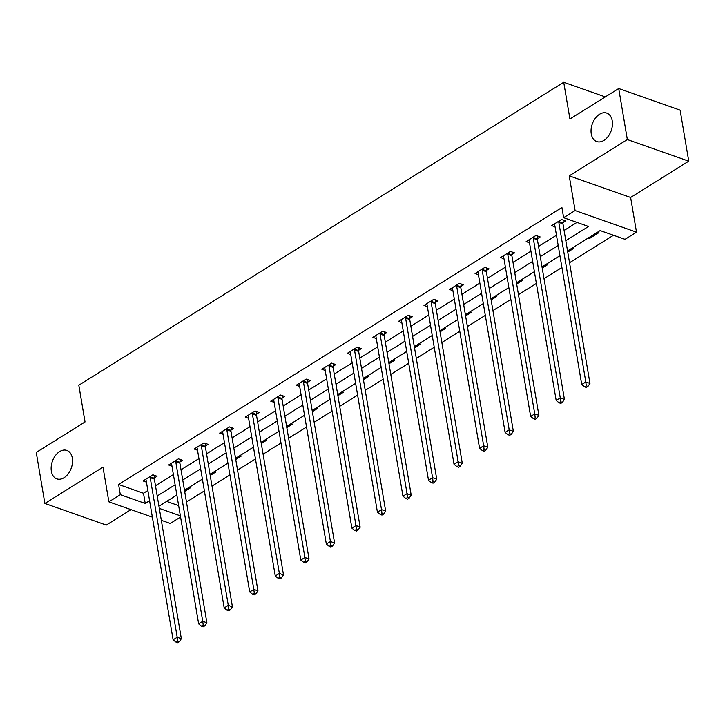 <?xml version="1.0" encoding="UTF-8"?>
<svg xmlns="http://www.w3.org/2000/svg" width="725" height="725" viewBox="0 0 725 725"><rect width="100%" height="100%" fill="white"/><g stroke="black" fill="none" stroke-linecap="round" stroke-linejoin="round"><path stroke-width="1.09" d="M72.328 458.109A15.08 10.032 109.4 0 1 68.295 473.715A15.08 10.032 109.4 0 1 56.84 478.89A15.08 10.032 109.4 0 1 51.366 471.205A15.08 10.032 109.4 0 1 55.399 455.608A15.08 10.032 109.4 0 1 66.854 450.433A15.08 10.032 109.4 0 1 72.328 458.109M612.226 120.776A15.08 10.032 109.4 0 1 608.193 136.373A15.08 10.032 109.4 0 1 596.738 141.547A15.08 10.032 109.4 0 1 591.265 133.871A15.08 10.032 109.4 0 1 595.298 118.275A15.08 10.032 109.4 0 1 606.752 113.1A15.08 10.032 109.4 0 1 612.226 120.776M180.579 517.034L170.275 523.477L161.322 520.323M605.293 96.896L563.715 82.26L78.817 385.22L85.033 421.959L36.25 452.445L44.878 503.467L106.285 525.09L130.998 509.648M563.715 82.26L569.932 119L618.715 88.513L680.123 110.137L688.75 161.158L627.342 139.544L569.225 175.849L575.097 210.549L636.505 232.172L625.041 239.332L600.146 230.568L567.548 250.932M569.225 175.849L630.632 197.472L688.75 161.158M630.632 197.472L636.505 232.172M186.479 502.072L204.387 490.879M212.017 486.112L229.925 474.92M237.546 470.153L255.463 458.961M263.084 454.203L281.001 443.002M288.623 438.244L306.539 427.052M314.161 422.285L332.077 411.093M339.699 406.335L357.615 395.134M365.237 390.376L383.153 379.184M390.775 374.417L408.692 363.225M416.313 358.458L434.23 347.266M441.851 342.508L459.768 331.316M467.389 326.549L485.306 315.357M492.927 310.59L510.844 299.398M518.466 294.64L536.382 283.439M544.004 278.681L561.92 267.489M569.542 262.722L613.495 235.263M618.715 88.513L627.342 139.544M166.659 501.41L178.649 505.633M597.536 232.199L598.841 232.662L589.017 238.797L587.712 238.335M571.998 248.158L573.303 248.621L567.748 252.092M546.46 264.118L547.765 264.58L542.209 268.051M520.922 280.067L522.227 280.53L516.671 284.01M495.383 296.027L496.688 296.489L491.133 299.96M469.845 311.986L471.15 312.448L465.595 315.919M444.307 327.936L445.612 328.398L440.057 331.878M418.769 343.895L420.074 344.357L414.519 347.828M393.231 359.854L394.536 360.316L388.981 363.787M367.693 375.804L368.998 376.266L363.442 379.746M342.155 391.763L343.46 392.225L337.904 395.696M316.617 407.722L317.922 408.184L312.366 411.655M291.078 423.681L292.392 424.143L286.828 427.614M265.54 439.631L266.854 440.093L261.29 443.573M240.002 455.59L241.316 456.052L235.752 459.523M214.464 471.549L215.778 472.011L210.214 475.482M188.926 487.499L190.24 487.961L184.676 491.441M565.817 240.673L588.528 226.472L563.633 217.708L561.911 207.504L118.601 484.49L143.496 493.254L147.855 490.526M155.476 485.768L173.393 474.576M181.014 469.809L198.931 458.617M206.552 453.85L224.469 442.658M232.091 437.9L250.007 426.699M257.629 421.941L275.545 410.749M283.167 405.982L301.083 394.79M308.705 390.032L326.622 378.831M334.243 374.073L352.16 362.881M359.781 358.114L377.698 346.922M385.319 342.155L403.236 330.962M410.858 326.205L428.774 315.003M436.396 310.246L454.312 299.053M461.934 294.287L479.85 283.094M487.472 278.337L505.388 267.135M513.01 262.377L530.927 251.185M538.548 246.418L556.465 235.226M564.086 230.459L576.982 222.412M562.999 222.629L565.654 220.971L561.503 219.512L551.68 225.647L555.051 226.834M537.461 238.588L540.116 236.93L535.965 235.471L526.142 241.606L529.513 242.793M511.923 254.547L514.578 252.889L510.427 251.43L500.603 257.565L503.975 258.752M486.384 270.498L489.04 268.848L484.889 267.38L475.065 273.524L478.437 274.702M460.846 286.457L463.502 284.798L459.351 283.339L449.527 289.474L452.898 290.662M435.308 302.416L437.963 300.757L433.813 299.298L423.989 305.433L427.36 306.621M409.77 318.366L412.425 316.716L408.275 315.257L398.451 321.392L401.822 322.58M384.232 334.325L386.887 332.666L382.737 331.207L372.913 337.343L376.284 338.53M358.694 350.284L361.349 348.625L357.198 347.166L347.375 353.302L350.746 354.489M333.156 366.243L335.811 364.584L331.66 363.125L321.837 369.261L325.208 370.448M307.618 382.193L310.273 380.543L306.122 379.075L296.298 385.22L299.67 386.398M282.079 398.152L284.735 396.493L280.584 395.034L270.76 401.17L274.132 402.357M256.541 414.111L259.197 412.452L255.046 410.993L245.222 417.129L248.593 418.316M231.003 430.061L233.658 428.412L229.508 426.943L219.684 433.088L223.055 434.275M205.465 446.02L208.12 444.362L203.97 442.903L194.146 449.038L197.517 450.225M179.927 461.979L182.582 460.321L178.432 458.862L168.608 464.997L171.979 466.184M154.389 477.929L157.044 476.28L152.893 474.821L143.07 480.956L146.441 482.143M152.368 517.17L108.868 501.854L102.995 467.154L44.878 503.467M108.868 501.854L120.323 494.695L145.218 503.458L149.586 500.73M118.601 484.49L120.323 494.695M563.633 217.708L575.097 210.549M159.31 508.424L180.38 515.838M559.927 255.698L542.01 266.891M534.388 271.648L516.472 282.85M508.85 287.608L490.934 298.8M483.312 303.567L465.396 314.759M457.774 319.526L439.858 330.718M432.236 335.476L414.319 346.668M406.698 351.435L388.781 362.627M381.16 367.394L363.243 378.586M355.622 383.344L337.705 394.545M330.083 399.303L312.167 410.495M304.545 415.262L286.629 426.454M279.007 431.212L261.091 442.413M253.469 447.171L235.553 458.363M227.931 463.13L210.014 474.322M202.393 479.089L184.476 490.281M176.855 495.039L158.938 506.24M157.207 495.972L175.124 484.78M182.745 480.013L200.662 468.821M208.283 464.054L226.2 452.862M233.822 448.104L251.738 436.912M259.36 432.145L277.276 420.953M284.898 416.186L302.814 404.994M310.436 400.236L328.353 389.035M335.974 384.277L353.891 373.085M361.512 368.318L379.429 357.126M387.05 352.368L404.967 341.167M412.588 336.409L430.505 325.217M438.127 320.45L456.043 309.258M463.665 304.491L481.581 293.299M489.203 288.541L507.119 277.34M514.741 272.582L532.658 261.39M540.279 256.623L558.196 245.431M143.496 493.254L145.218 503.458M588.827 237.637L589.017 238.797M558.848 221.17L558.803 221.533A2.356 1.568 -70.6 0 0 558.821 222.367L585.809 381.975L581.722 384.531L554.725 224.922A2.356 1.568 -70.6 0 0 554.48 224.233L554.326 223.998M563.316 220.155L562.953 222.992A2.356 1.568 -70.6 0 0 562.963 223.826L589.96 383.434L585.809 381.975L586.28 385.836L584.64 386.86L586.298 387.44L587.939 386.416L586.28 385.836M587.939 386.416L589.96 383.434M581.722 384.531L584.64 386.86M533.31 237.129L533.265 237.483A2.356 1.568 -70.6 0 0 533.283 238.326L560.271 397.934L556.184 400.49L529.187 240.881A2.356 1.568 -70.6 0 0 528.942 240.193L528.788 239.948M537.778 236.114L537.415 238.951A2.356 1.568 -70.6 0 0 537.424 239.785L564.422 399.393L560.271 397.934L560.742 401.786L559.102 402.81L560.76 403.399L562.401 402.375L560.742 401.786M562.401 402.375L564.422 399.393M556.184 400.49L559.102 402.81M507.772 253.079L507.727 253.442A2.356 1.568 -70.6 0 0 507.745 254.276L534.733 413.884L530.646 416.449L503.648 256.831A2.356 1.568 -70.6 0 0 503.404 256.152L503.25 255.907M512.24 252.064L511.877 254.901A2.356 1.568 -70.6 0 0 511.886 255.744L538.883 415.353L534.733 413.884L535.204 417.745L533.564 418.769L535.222 419.358L536.862 418.334L535.204 417.745M536.862 418.334L538.883 415.353M530.646 416.449L533.564 418.769M482.234 269.038L482.188 269.401A2.356 1.568 -70.6 0 0 482.207 270.235L509.195 429.843L505.108 432.399L478.11 272.79A2.356 1.568 -70.6 0 0 477.866 272.102L477.712 271.866M486.702 268.023L486.339 270.86A2.356 1.568 -70.6 0 0 486.348 271.694L513.345 431.303L509.195 429.843L509.666 433.704L508.026 434.728L509.684 435.308L511.324 434.284L509.666 433.704M511.324 434.284L513.345 431.303M505.108 432.399L508.026 434.728M456.696 284.998L456.65 285.351A2.356 1.568 -70.6 0 0 456.668 286.194L483.657 445.803L479.569 448.358L452.572 288.749A2.356 1.568 -70.6 0 0 452.327 288.061L452.173 287.825M461.163 283.983L460.801 286.819A2.356 1.568 -70.6 0 0 460.81 287.653L487.807 447.262L483.657 445.803L484.128 449.663L482.487 450.678L484.146 451.267L485.786 450.243L484.128 449.663M485.786 450.243L487.807 447.262M479.569 448.358L482.487 450.678M431.157 300.947L431.112 301.31A2.356 1.568 -70.6 0 0 431.13 302.144L458.118 461.752L454.031 464.317L427.034 304.708A2.356 1.568 -70.6 0 0 426.789 304.02L426.635 303.775M435.625 299.933L435.263 302.769A2.356 1.568 -70.6 0 0 435.272 303.612L462.269 463.221L458.118 461.752L458.59 465.613L456.949 466.637L458.608 467.226L460.248 466.202L458.59 465.613M460.248 466.202L462.269 463.221M454.031 464.317L456.949 466.637M405.628 316.907L405.574 317.269A2.356 1.568 -70.6 0 0 405.592 318.103L432.58 477.712L428.493 480.267L401.496 320.658A2.356 1.568 -70.6 0 0 401.251 319.97L401.097 319.734M410.087 315.892L409.725 318.728A2.356 1.568 -70.6 0 0 409.734 319.562L436.731 479.171L432.58 477.712L433.052 481.572L431.411 482.596L433.07 483.176L434.71 482.152L433.052 481.572M434.71 482.152L436.731 479.171M428.493 480.267L431.411 482.596M380.09 332.866L380.036 333.228A2.356 1.568 -70.6 0 0 380.054 334.062L407.042 493.671L402.955 496.226L375.958 336.618A2.356 1.568 -70.6 0 0 375.713 335.929L375.559 335.693M384.549 331.851L384.187 334.687A2.356 1.568 -70.6 0 0 384.196 335.521L411.193 495.13L407.042 493.671L407.513 497.531L405.873 498.555L407.532 499.135L409.172 498.111L407.513 497.531M409.172 498.111L411.193 495.13M402.955 496.226L405.873 498.555M354.552 348.825L354.498 349.178A2.356 1.568 -70.6 0 0 354.516 350.021L381.504 509.63L377.417 512.185L350.42 352.577A2.356 1.568 -70.6 0 0 350.175 351.888L350.021 351.643M359.011 347.801L358.648 350.646A2.356 1.568 -70.6 0 0 358.657 351.48L385.655 511.089L381.504 509.63L381.975 513.481L380.335 514.505L381.993 515.094L383.634 514.07L381.975 513.481M383.634 514.07L385.655 511.089M377.417 512.185L380.335 514.505M329.014 364.775L328.96 365.137A2.356 1.568 -70.6 0 0 328.978 365.971L355.975 525.58L351.879 528.135L324.882 368.527A2.356 1.568 -70.6 0 0 324.637 367.838L324.492 367.602M333.473 363.76L333.11 366.596A2.356 1.568 -70.6 0 0 333.119 367.43L360.117 527.048L355.975 525.58L356.437 529.44L354.797 530.464L356.455 531.044L358.096 530.029L356.437 529.44M358.096 530.029L360.117 527.048M351.879 528.135L354.797 530.464M303.476 380.734L303.422 381.096A2.356 1.568 -70.6 0 0 303.44 381.93L330.437 541.539L326.341 544.094L299.343 384.486A2.356 1.568 -70.6 0 0 299.099 383.797L298.954 383.561M307.935 379.719L307.572 382.555A2.356 1.568 -70.6 0 0 307.581 383.389L334.578 542.998L330.437 541.539L330.899 545.399L329.259 546.423L330.917 547.003L332.558 545.979L330.899 545.399M332.558 545.979L334.578 542.998M326.341 544.094L329.259 546.423M277.938 396.693L277.892 397.046A2.356 1.568 -70.6 0 0 277.902 397.889L304.899 557.498L300.803 560.053L273.805 400.445A2.356 1.568 -70.6 0 0 273.561 399.756L273.416 399.52M282.397 395.678L282.034 398.514A2.356 1.568 -70.6 0 0 282.052 399.348L309.04 558.957L304.899 557.498L305.361 561.358L303.721 562.373L305.379 562.963L307.019 561.938L305.361 561.358M307.019 561.938L309.04 558.957M300.803 560.053L303.721 562.373M252.4 412.643L252.354 413.005A2.356 1.568 -70.6 0 0 252.363 413.839L279.361 573.448L275.264 576.013L248.267 416.404A2.356 1.568 -70.6 0 0 248.023 415.715L247.877 415.47M256.858 411.628L256.496 414.464A2.356 1.568 -70.6 0 0 256.514 415.307L283.502 574.916L279.361 573.448L279.823 577.308L278.183 578.332L279.841 578.922L281.481 577.897L279.823 577.308M281.481 577.897L283.502 574.916M275.264 576.013L278.183 578.332M226.862 428.602L226.816 428.964A2.356 1.568 -70.6 0 0 226.825 429.798L253.822 589.407L249.726 591.963L222.729 432.354A2.356 1.568 -70.6 0 0 222.484 431.665L222.339 431.429M231.32 427.587L230.958 430.423A2.356 1.568 -70.6 0 0 230.976 431.257L257.964 590.866L253.822 589.407L254.285 593.268L252.644 594.292L254.303 594.872L255.943 593.847L254.285 593.268M255.943 593.847L257.964 590.866M249.726 591.963L252.644 594.292M201.323 444.561L201.278 444.923A2.356 1.568 -70.6 0 0 201.287 445.757L228.284 605.366L224.188 607.922L197.191 448.313A2.356 1.568 -70.6 0 0 196.946 447.624L196.801 447.388M205.782 443.546L205.42 446.382A2.356 1.568 -70.6 0 0 205.438 447.216L232.426 606.825L228.284 605.366L228.747 609.227L227.106 610.251L228.765 610.831L230.405 609.807L228.747 609.227M230.405 609.807L232.426 606.825M224.188 607.922L227.106 610.251M175.785 460.52L175.74 460.873A2.356 1.568 -70.6 0 0 175.749 461.707L202.746 621.325L198.65 623.881L171.653 464.272A2.356 1.568 -70.6 0 0 171.408 463.583L171.263 463.338M180.244 459.496L179.882 462.333A2.356 1.568 -70.6 0 0 179.9 463.175L206.888 622.784L202.746 621.325L203.208 625.177L201.568 626.201L203.227 626.79L204.867 625.766L203.208 625.177M204.867 625.766L206.888 622.784M198.65 623.881L201.568 626.201M150.247 476.47L150.202 476.832A2.356 1.568 -70.6 0 0 150.211 477.666L177.208 637.275L173.112 639.831L146.115 480.222A2.356 1.568 -70.6 0 0 145.87 479.533L145.725 479.298M154.706 475.455L154.343 478.292A2.356 1.568 -70.6 0 0 154.362 479.125L181.35 638.734L177.208 637.275L177.67 641.136L176.03 642.16L177.688 642.74L179.329 641.725L177.67 641.136M179.329 641.725L181.35 638.734M173.112 639.831L176.03 642.16M558.803 221.533L562.953 222.992M558.821 222.367L562.963 223.826M533.265 237.483L537.415 238.951M533.283 238.326L537.424 239.785M507.727 253.442L511.877 254.901M507.745 254.276L511.886 255.744M482.188 269.401L486.339 270.86M482.207 270.235L486.348 271.694M456.65 285.351L460.801 286.819M456.668 286.194L460.81 287.653M431.112 301.31L435.263 302.769M431.13 302.144L435.272 303.612M405.574 317.269L409.725 318.728M405.592 318.103L409.734 319.562M380.036 333.228L384.187 334.687M380.054 334.062L384.196 335.521M354.498 349.178L358.648 350.646M354.516 350.021L358.657 351.48M328.96 365.137L333.11 366.596M328.978 365.971L333.119 367.43M303.422 381.096L307.572 382.555M303.44 381.93L307.581 383.389M277.892 397.046L282.034 398.514M277.902 397.889L282.052 399.348M252.354 413.005L256.496 414.464M252.363 413.839L256.514 415.307M226.816 428.964L230.958 430.423M226.825 429.798L230.976 431.257M201.278 444.923L205.42 446.382M201.287 445.757L205.438 447.216M175.74 460.873L179.882 462.333M175.749 461.707L179.9 463.175M150.202 476.832L154.343 478.292M150.211 477.666L154.362 479.125"/></g></svg>
